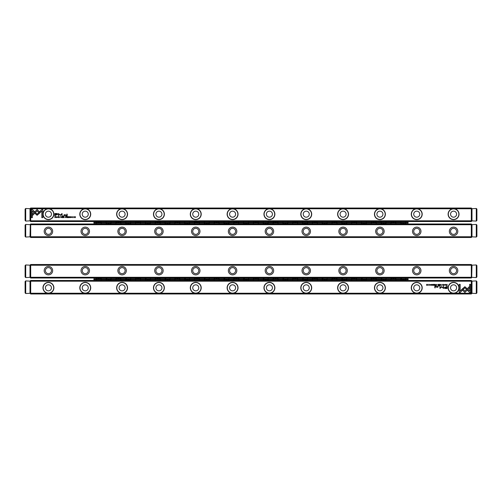 <?xml version="1.0" encoding="UTF-8"?>
<svg xmlns="http://www.w3.org/2000/svg" width="502" height="502" viewBox="0 0 502 502"><rect width="100%" height="100%" fill="white"/><g stroke="black" fill="none" stroke-linecap="round" stroke-linejoin="round"><path stroke-width="0.75" d="M440.624 284.358L440.216 285.349L440.7 284.515L441.17 285.349L440.624 284.358M461.84 289.441L464.877 292.484L469.401 287.953L469.401 286.598L464.877 291.129L462.524 288.769L461.84 289.441M470.575 292.497L470.575 284.364L469.621 284.364L469.621 291.147L468.071 289.598L467.393 290.275L469.608 292.497L470.575 292.497M464.89 286.711L462.7 288.637L463.377 289.315L464.89 287.797L466.402 289.296L467.08 288.619L464.89 286.711M442.977 284.628L443.68 284.854L442.984 285.092L443.366 285.368L443.837 284.847L443.379 284.345L442.977 284.628M436.213 285.349L436.596 285.349L436.596 284.358L435.855 285.08L436.213 285.349M445.619 284.358L445.77 285.349L445.619 284.358M434.117 284.358L433.421 284.358L433.973 284.477L433.458 284.816L433.973 285.236L433.433 285.349L434.117 285.349L434.117 284.358M442.036 285.368L442.036 284.345M435.002 285.349L435.391 285.349L435.391 284.358L435.247 284.81L434.613 284.358L435.002 285.349M430.816 284.653L430.139 284.647L430.804 285.092L430.176 285.123L430.961 285.086L430.296 284.634L430.816 284.653M460.171 292.497L462.392 290.275L461.714 289.598L460.171 291.141L460.171 284.364L459.211 284.364L459.211 292.497L460.171 292.497M233.399 293.231L268.601 293.231A5.466 5.466 0 0 1 264.824 284.866A5.466 5.466 0 0 1 274.004 284.866A5.466 5.466 0 0 1 270.233 293.231L305.429 293.231A5.466 5.466 0 0 1 301.658 284.866A5.466 5.466 0 0 1 310.838 284.866A5.466 5.466 0 0 1 307.061 293.231L342.264 293.231A5.466 5.466 0 0 1 338.492 284.866A5.466 5.466 0 0 1 347.666 284.866A5.466 5.466 0 0 1 343.895 293.231L379.092 293.231A5.466 5.466 0 0 1 375.32 284.866A5.466 5.466 0 0 1 384.501 284.866A5.466 5.466 0 0 1 380.729 293.231L415.926 293.231A5.466 5.466 0 0 1 412.155 284.866A5.466 5.466 0 0 1 421.329 284.866A5.466 5.466 0 0 1 417.557 293.231L452.754 293.231A5.466 5.466 0 0 1 448.983 284.866A5.466 5.466 0 0 1 458.163 284.866A5.466 5.466 0 0 1 454.392 293.231L471.315 293.231L471.315 281.202L30.685 281.202L30.685 293.231L47.608 293.231A5.466 5.466 0 0 1 43.837 284.866A5.466 5.466 0 0 1 53.017 284.866A5.466 5.466 0 0 1 49.246 293.231L84.443 293.231A5.466 5.466 0 0 1 80.671 284.866A5.466 5.466 0 0 1 89.845 284.866A5.466 5.466 0 0 1 86.074 293.231L121.271 293.231A5.466 5.466 0 0 1 117.499 284.866A5.466 5.466 0 0 1 126.68 284.866A5.466 5.466 0 0 1 122.908 293.231L158.105 293.231A5.466 5.466 0 0 1 154.334 284.866A5.466 5.466 0 0 1 163.508 284.866A5.466 5.466 0 0 1 159.736 293.231L194.939 293.231A5.466 5.466 0 0 1 191.162 284.866A5.466 5.466 0 0 1 200.342 284.866A5.466 5.466 0 0 1 196.571 293.231L231.767 293.231A5.466 5.466 0 0 1 227.996 284.866A5.466 5.466 0 0 1 237.176 284.866A5.466 5.466 0 0 1 233.399 293.231L231.767 293.231M445.613 288.474L447.15 288.474L447.15 285.814L446.774 285.814L446.774 286.981L445.594 286.981L444.251 287.753L444.64 288.349L445.613 288.474M431.469 284.358L431.62 285.349L431.469 284.358M446.836 285.349L447.15 284.358L446.259 284.841L446.836 285.349M441.597 286.567L440.248 287.903L439.94 285.833L439.94 288.449L441.735 286.931L443.536 288.449L443.536 285.833L443.235 287.91L441.597 286.567M432.09 284.628L432.793 284.854L432.096 285.092L432.479 285.368L432.95 284.847L432.492 284.345L432.09 284.628M438.19 285.349L438.579 285.349L438.579 284.358L438.428 284.81L437.8 284.358L438.19 285.349M428.495 285.368L428.495 284.345M429.499 284.358L429.643 285.349L429.499 284.358M439.783 284.358L439.087 284.358L439.633 284.477L439.124 284.816L439.633 285.236L439.099 285.349L439.783 285.349L439.783 284.358M427.497 284.358L427.359 285.199L426.637 284.358L426.637 285.349L426.769 284.54L427.497 285.349L427.497 284.358M435.184 285.814L434.826 285.814L434.826 287.866L435.184 287.866L435.184 285.814M444.967 284.653L444.295 284.647L444.954 285.092L444.326 285.123L445.111 285.086L444.446 284.634L444.967 284.653M439.131 285.814L438.717 286.121L439.131 285.814M437.888 286.78L437.888 285.814L436.822 287.088L435.905 285.814L435.905 286.661L436.734 287.276L437.92 287.244L437.888 286.78M30.685 293.231L30.321 293.601L30.013 293.293L30.013 281.139L30.685 280.467L471.315 280.467L471.987 281.139L471.987 293.293L471.679 293.601L471.315 293.231M471.679 293.601L471.315 293.971L30.685 293.971L30.321 293.601M471.315 281.202L471.679 280.831M30.321 280.831L30.685 281.202M270.233 293.231L268.601 293.231M196.571 293.231L194.939 293.231M159.736 293.231L158.105 293.231M122.908 293.231L121.271 293.231M86.074 293.231L84.443 293.231M49.246 293.231L47.608 293.231M454.392 293.231L452.754 293.231M417.557 293.231L415.926 293.231M380.729 293.231L379.092 293.231M343.895 293.231L342.264 293.231M307.061 293.231L305.429 293.231M45.406 287.834A3.018 3.018 0 0 1 49.936 285.218A3.018 3.018 0 0 1 49.936 290.445A3.018 3.018 0 0 1 45.406 287.834M53.708 287.834A5.277 5.277 0 0 0 48.688 282.557A5.277 5.277 0 0 0 43.172 287.307A5.277 5.277 0 0 0 47.64 293.049A5.277 5.277 0 0 0 53.708 287.834M82.24 287.834A3.018 3.018 0 0 1 86.771 285.218A3.018 3.018 0 0 1 86.771 290.445A3.018 3.018 0 0 1 82.24 287.834M90.536 287.834A5.277 5.277 0 0 0 85.522 282.557A5.277 5.277 0 0 0 80.006 287.307A5.277 5.277 0 0 0 84.468 293.049A5.277 5.277 0 0 0 90.536 287.834M119.068 287.834A3.018 3.018 0 0 1 123.599 285.218A3.018 3.018 0 0 1 123.599 290.445A3.018 3.018 0 0 1 119.068 287.834M127.37 287.834A5.277 5.277 0 0 0 122.356 282.557A5.277 5.277 0 0 0 116.834 287.307A5.277 5.277 0 0 0 121.302 293.049A5.277 5.277 0 0 0 127.37 287.834M155.902 287.834A3.018 3.018 0 0 1 160.433 285.218A3.018 3.018 0 0 1 160.433 290.445A3.018 3.018 0 0 1 155.902 287.834M164.198 287.834A5.277 5.277 0 0 0 159.184 282.557A5.277 5.277 0 0 0 153.668 287.307A5.277 5.277 0 0 0 158.13 293.049A5.277 5.277 0 0 0 164.198 287.834M192.737 287.834A3.018 3.018 0 0 1 197.261 285.218A3.018 3.018 0 0 1 197.261 290.445A3.018 3.018 0 0 1 192.737 287.834M201.032 287.834A5.277 5.277 0 0 0 196.018 282.557A5.277 5.277 0 0 0 190.503 287.307A5.277 5.277 0 0 0 194.964 293.049A5.277 5.277 0 0 0 201.032 287.834M229.565 287.834A3.018 3.018 0 0 1 234.095 285.218A3.018 3.018 0 0 1 234.095 290.445A3.018 3.018 0 0 1 229.565 287.834M237.866 287.834A5.277 5.277 0 0 0 232.846 282.557A5.277 5.277 0 0 0 227.331 287.307A5.277 5.277 0 0 0 231.792 293.049A5.277 5.277 0 0 0 237.866 287.834M266.399 287.834A3.018 3.018 0 0 1 270.923 285.218A3.018 3.018 0 0 1 270.923 290.445A3.018 3.018 0 0 1 266.399 287.834M274.694 287.834A5.277 5.277 0 0 0 269.681 282.557A5.277 5.277 0 0 0 264.165 287.307A5.277 5.277 0 0 0 268.626 293.049A5.277 5.277 0 0 0 274.694 287.834M303.227 287.834A3.018 3.018 0 0 1 307.757 285.218A3.018 3.018 0 0 1 307.757 290.445A3.018 3.018 0 0 1 303.227 287.834M311.529 287.834A5.277 5.277 0 0 0 306.509 282.557A5.277 5.277 0 0 0 300.993 287.307A5.277 5.277 0 0 0 305.461 293.049A5.277 5.277 0 0 0 311.529 287.834M340.061 287.834A3.018 3.018 0 0 1 344.585 285.218A3.018 3.018 0 0 1 344.585 290.445A3.018 3.018 0 0 1 340.061 287.834M348.357 287.834A5.277 5.277 0 0 0 343.343 282.557A5.277 5.277 0 0 0 337.827 287.307A5.277 5.277 0 0 0 342.289 293.049A5.277 5.277 0 0 0 348.357 287.834M376.889 287.834A3.018 3.018 0 0 1 381.42 285.218A3.018 3.018 0 0 1 381.42 290.445A3.018 3.018 0 0 1 376.889 287.834M385.191 287.834A5.277 5.277 0 0 0 380.177 282.557A5.277 5.277 0 0 0 374.655 287.307A5.277 5.277 0 0 0 379.123 293.049A5.277 5.277 0 0 0 385.191 287.834M413.723 287.834A3.018 3.018 0 0 1 418.254 285.218A3.018 3.018 0 0 1 418.254 290.445A3.018 3.018 0 0 1 413.723 287.834M422.019 287.834A5.277 5.277 0 0 0 417.005 282.557A5.277 5.277 0 0 0 411.489 287.307A5.277 5.277 0 0 0 415.951 293.049A5.277 5.277 0 0 0 422.019 287.834M450.551 287.834A3.018 3.018 0 0 1 455.082 285.218A3.018 3.018 0 0 1 455.082 290.445A3.018 3.018 0 0 1 450.551 287.834M458.853 287.834A5.277 5.277 0 0 0 453.839 282.557A5.277 5.277 0 0 0 448.324 287.307A5.277 5.277 0 0 0 452.785 293.049A5.277 5.277 0 0 0 458.853 287.834M445.644 287.288L444.741 287.728L446.774 288.161L446.774 287.288L445.644 287.288M446.767 284.477L446.416 284.841L447 285.243L446.767 284.477M442.042 285.255L442.042 284.458M436.238 284.916L436.451 285.236L436.238 284.916M428.501 285.255L428.501 284.458M30.685 277.273L30.321 277.644L30.013 277.336L30.013 265.181L30.685 264.504L471.315 264.504L471.987 265.181L471.679 277.644L471.315 277.273L471.315 265.244L30.685 265.244L30.685 277.273L471.315 277.273M471.679 277.644L471.315 278.008L30.685 278.008L30.321 277.644M457.811 270.641A4.236 4.236 0 0 1 451.455 274.312A4.236 4.236 0 0 1 451.455 266.976A4.236 4.236 0 0 1 457.811 270.641M420.977 270.641A4.236 4.236 0 0 1 414.627 274.312A4.236 4.236 0 0 1 414.627 266.976A4.236 4.236 0 0 1 420.977 270.641M384.143 270.641A4.236 4.236 0 0 1 377.793 274.312A4.236 4.236 0 0 1 377.793 266.976A4.236 4.236 0 0 1 384.143 270.641M347.315 270.641A4.236 4.236 0 0 1 340.958 274.312A4.236 4.236 0 0 1 340.958 266.976A4.236 4.236 0 0 1 347.315 270.641M310.481 270.641A4.236 4.236 0 0 1 304.13 274.312A4.236 4.236 0 0 1 304.13 266.976A4.236 4.236 0 0 1 310.481 270.641M273.653 270.641A4.236 4.236 0 0 1 267.296 274.312A4.236 4.236 0 0 1 267.296 266.976A4.236 4.236 0 0 1 273.653 270.641M236.818 270.641A4.236 4.236 0 0 1 230.468 274.312A4.236 4.236 0 0 1 230.468 266.976A4.236 4.236 0 0 1 236.818 270.641M199.991 270.641A4.236 4.236 0 0 1 193.634 274.312A4.236 4.236 0 0 1 193.634 266.976A4.236 4.236 0 0 1 199.991 270.641M163.156 270.641A4.236 4.236 0 0 1 156.806 274.312A4.236 4.236 0 0 1 156.806 266.976A4.236 4.236 0 0 1 163.156 270.641M126.328 270.641A4.236 4.236 0 0 1 119.972 274.312A4.236 4.236 0 0 1 119.972 266.976A4.236 4.236 0 0 1 126.328 270.641M89.494 270.641A4.236 4.236 0 0 1 83.137 274.312A4.236 4.236 0 0 1 83.137 266.976A4.236 4.236 0 0 1 89.494 270.641M52.66 270.641A4.236 4.236 0 0 1 46.309 274.312A4.236 4.236 0 0 1 46.309 266.976A4.236 4.236 0 0 1 52.66 270.641M471.315 265.244L471.679 264.874M30.321 264.874L30.685 265.244M51.449 270.641A3.018 3.018 0 0 1 48.424 273.665A3.018 3.018 0 0 1 45.406 270.641A3.018 3.018 0 0 1 48.424 267.622A3.018 3.018 0 0 1 51.449 270.641M88.277 270.641A3.018 3.018 0 0 1 85.258 273.665A3.018 3.018 0 0 1 82.24 270.641A3.018 3.018 0 0 1 85.258 267.622A3.018 3.018 0 0 1 88.277 270.641M125.111 270.641A3.018 3.018 0 0 1 122.093 273.665A3.018 3.018 0 0 1 119.068 270.641A3.018 3.018 0 0 1 122.093 267.622A3.018 3.018 0 0 1 125.111 270.641M161.939 270.641A3.018 3.018 0 0 1 158.921 273.665A3.018 3.018 0 0 1 155.902 270.641A3.018 3.018 0 0 1 158.921 267.622A3.018 3.018 0 0 1 161.939 270.641M198.773 270.641A3.018 3.018 0 0 1 195.755 273.665A3.018 3.018 0 0 1 192.737 270.641A3.018 3.018 0 0 1 195.755 267.622A3.018 3.018 0 0 1 198.773 270.641M235.601 270.641A3.018 3.018 0 0 1 232.583 273.665A3.018 3.018 0 0 1 229.565 270.641A3.018 3.018 0 0 1 232.583 267.622A3.018 3.018 0 0 1 235.601 270.641M272.435 270.641A3.018 3.018 0 0 1 269.417 273.665A3.018 3.018 0 0 1 266.399 270.641A3.018 3.018 0 0 1 269.417 267.622A3.018 3.018 0 0 1 272.435 270.641M309.263 270.641A3.018 3.018 0 0 1 306.245 273.665A3.018 3.018 0 0 1 303.227 270.641A3.018 3.018 0 0 1 306.245 267.622A3.018 3.018 0 0 1 309.263 270.641M346.098 270.641A3.018 3.018 0 0 1 343.079 273.665A3.018 3.018 0 0 1 340.061 270.641A3.018 3.018 0 0 1 343.079 267.622A3.018 3.018 0 0 1 346.098 270.641M382.932 270.641A3.018 3.018 0 0 1 379.907 273.665A3.018 3.018 0 0 1 376.889 270.641A3.018 3.018 0 0 1 379.907 267.622A3.018 3.018 0 0 1 382.932 270.641M419.76 270.641A3.018 3.018 0 0 1 416.742 273.665A3.018 3.018 0 0 1 413.723 270.641A3.018 3.018 0 0 1 416.742 267.622A3.018 3.018 0 0 1 419.76 270.641M456.594 270.641A3.018 3.018 0 0 1 453.576 273.665A3.018 3.018 0 0 1 450.551 270.641A3.018 3.018 0 0 1 453.576 267.622A3.018 3.018 0 0 1 456.594 270.641M471.315 224.727L471.679 224.356L471.987 224.664L471.987 236.818L471.315 237.496L30.685 237.496L30.013 236.818L30.321 224.356L30.685 224.727L30.685 236.756L471.315 236.756L471.315 224.727L30.685 224.727M30.321 224.356L30.685 223.992L471.315 223.992L471.679 224.356M44.189 231.359A4.236 4.236 0 0 1 50.545 227.688A4.236 4.236 0 0 1 50.545 235.024A4.236 4.236 0 0 1 44.189 231.359M81.023 231.359A4.236 4.236 0 0 1 87.373 227.688A4.236 4.236 0 0 1 87.373 235.024A4.236 4.236 0 0 1 81.023 231.359M117.857 231.359A4.236 4.236 0 0 1 124.207 227.688A4.236 4.236 0 0 1 124.207 235.024A4.236 4.236 0 0 1 117.857 231.359M154.685 231.359A4.236 4.236 0 0 1 161.042 227.688A4.236 4.236 0 0 1 161.042 235.024A4.236 4.236 0 0 1 154.685 231.359M191.519 231.359A4.236 4.236 0 0 1 197.87 227.688A4.236 4.236 0 0 1 197.87 235.024A4.236 4.236 0 0 1 191.519 231.359M228.347 231.359A4.236 4.236 0 0 1 234.704 227.688A4.236 4.236 0 0 1 234.704 235.024A4.236 4.236 0 0 1 228.347 231.359M265.181 231.359A4.236 4.236 0 0 1 271.532 227.688A4.236 4.236 0 0 1 271.532 235.024A4.236 4.236 0 0 1 265.181 231.359M302.009 231.359A4.236 4.236 0 0 1 308.366 227.688A4.236 4.236 0 0 1 308.366 235.024A4.236 4.236 0 0 1 302.009 231.359M338.844 231.359A4.236 4.236 0 0 1 345.194 227.688A4.236 4.236 0 0 1 345.194 235.024A4.236 4.236 0 0 1 338.844 231.359M375.672 231.359A4.236 4.236 0 0 1 382.028 227.688A4.236 4.236 0 0 1 382.028 235.024A4.236 4.236 0 0 1 375.672 231.359M412.506 231.359A4.236 4.236 0 0 1 418.863 227.688A4.236 4.236 0 0 1 418.863 235.024A4.236 4.236 0 0 1 412.506 231.359M449.34 231.359A4.236 4.236 0 0 1 455.69 227.688A4.236 4.236 0 0 1 455.69 235.024A4.236 4.236 0 0 1 449.34 231.359M30.685 236.756L30.321 237.126M471.679 237.126L471.315 236.756M450.551 231.359A3.018 3.018 0 0 1 453.576 228.335A3.018 3.018 0 0 1 456.594 231.359A3.018 3.018 0 0 1 453.576 234.378A3.018 3.018 0 0 1 450.551 231.359M413.723 231.359A3.018 3.018 0 0 1 416.742 228.335A3.018 3.018 0 0 1 419.76 231.359A3.018 3.018 0 0 1 416.742 234.378A3.018 3.018 0 0 1 413.723 231.359M376.889 231.359A3.018 3.018 0 0 1 379.907 228.335A3.018 3.018 0 0 1 382.932 231.359A3.018 3.018 0 0 1 379.907 234.378A3.018 3.018 0 0 1 376.889 231.359M340.061 231.359A3.018 3.018 0 0 1 343.079 228.335A3.018 3.018 0 0 1 346.098 231.359A3.018 3.018 0 0 1 343.079 234.378A3.018 3.018 0 0 1 340.061 231.359M303.227 231.359A3.018 3.018 0 0 1 306.245 228.335A3.018 3.018 0 0 1 309.263 231.359A3.018 3.018 0 0 1 306.245 234.378A3.018 3.018 0 0 1 303.227 231.359M266.399 231.359A3.018 3.018 0 0 1 269.417 228.335A3.018 3.018 0 0 1 272.435 231.359A3.018 3.018 0 0 1 269.417 234.378A3.018 3.018 0 0 1 266.399 231.359M229.565 231.359A3.018 3.018 0 0 1 232.583 228.335A3.018 3.018 0 0 1 235.601 231.359A3.018 3.018 0 0 1 232.583 234.378A3.018 3.018 0 0 1 229.565 231.359M192.737 231.359A3.018 3.018 0 0 1 195.755 228.335A3.018 3.018 0 0 1 198.773 231.359A3.018 3.018 0 0 1 195.755 234.378A3.018 3.018 0 0 1 192.737 231.359M155.902 231.359A3.018 3.018 0 0 1 158.921 228.335A3.018 3.018 0 0 1 161.939 231.359A3.018 3.018 0 0 1 158.921 234.378A3.018 3.018 0 0 1 155.902 231.359M119.068 231.359A3.018 3.018 0 0 1 122.093 228.335A3.018 3.018 0 0 1 125.111 231.359A3.018 3.018 0 0 1 122.093 234.378A3.018 3.018 0 0 1 119.068 231.359M82.24 231.359A3.018 3.018 0 0 1 85.258 228.335A3.018 3.018 0 0 1 88.277 231.359A3.018 3.018 0 0 1 85.258 234.378A3.018 3.018 0 0 1 82.24 231.359M45.406 231.359A3.018 3.018 0 0 1 48.424 228.335A3.018 3.018 0 0 1 51.449 231.359A3.018 3.018 0 0 1 48.424 234.378A3.018 3.018 0 0 1 45.406 231.359M61.376 217.642L61.784 216.651L61.3 217.485L60.83 216.651L61.376 217.642M40.16 212.559L37.123 209.516L32.599 214.047L32.599 215.402L37.123 210.871L39.476 213.231L40.16 212.559M31.425 209.503L31.425 217.636L32.379 217.636L32.379 210.853L33.929 212.402L34.607 211.725L32.392 209.503L31.425 209.503M37.11 215.289L39.3 213.363L38.623 212.685L37.11 214.203L35.598 212.704L34.92 213.381L37.11 215.289M59.023 217.372L58.32 217.146L59.016 216.908L58.634 216.632L58.163 217.153L58.621 217.655L59.023 217.372M65.787 216.651L65.404 216.651L65.404 217.642L66.145 216.92L65.787 216.651M56.381 217.642L56.23 216.651L56.381 217.642M67.883 217.642L68.579 217.642L68.027 217.523L68.542 217.184L68.027 216.764L68.567 216.651L67.883 216.651L67.883 217.642M59.964 216.632L59.964 217.655M66.998 216.651L66.609 216.651L66.609 217.642L66.753 217.19L67.387 217.642L66.998 216.651M71.184 217.347L71.861 217.353L71.196 216.908L71.824 216.877L71.039 216.914L71.704 217.366L71.184 217.347M41.829 209.503L39.608 211.725L40.285 212.402L41.829 210.859L41.829 217.636L42.789 217.636L42.789 209.503L41.829 209.503M268.601 208.769L233.399 208.769A5.466 5.466 0 0 1 237.176 217.134A5.466 5.466 0 0 1 227.996 217.134A5.466 5.466 0 0 1 231.767 208.769L196.571 208.769A5.466 5.466 0 0 1 200.342 217.134A5.466 5.466 0 0 1 191.162 217.134A5.466 5.466 0 0 1 194.939 208.769L159.736 208.769A5.466 5.466 0 0 1 163.508 217.134A5.466 5.466 0 0 1 154.334 217.134A5.466 5.466 0 0 1 158.105 208.769L122.908 208.769A5.466 5.466 0 0 1 126.68 217.134A5.466 5.466 0 0 1 117.499 217.134A5.466 5.466 0 0 1 121.271 208.769L86.074 208.769A5.466 5.466 0 0 1 89.845 217.134A5.466 5.466 0 0 1 80.671 217.134A5.466 5.466 0 0 1 84.443 208.769L49.246 208.769A5.466 5.466 0 0 1 53.017 217.134A5.466 5.466 0 0 1 43.837 217.134A5.466 5.466 0 0 1 47.608 208.769L30.685 208.769L30.685 220.798L471.315 220.798L471.315 208.769L454.392 208.769A5.466 5.466 0 0 1 458.163 217.134A5.466 5.466 0 0 1 448.983 217.134A5.466 5.466 0 0 1 452.754 208.769L417.557 208.769A5.466 5.466 0 0 1 421.329 217.134A5.466 5.466 0 0 1 412.155 217.134A5.466 5.466 0 0 1 415.926 208.769L380.729 208.769A5.466 5.466 0 0 1 384.501 217.134A5.466 5.466 0 0 1 375.32 217.134A5.466 5.466 0 0 1 379.092 208.769L343.895 208.769A5.466 5.466 0 0 1 347.666 217.134A5.466 5.466 0 0 1 338.492 217.134A5.466 5.466 0 0 1 342.264 208.769L307.061 208.769A5.466 5.466 0 0 1 310.838 217.134A5.466 5.466 0 0 1 301.658 217.134A5.466 5.466 0 0 1 305.429 208.769L270.233 208.769A5.466 5.466 0 0 1 274.004 217.134A5.466 5.466 0 0 1 264.824 217.134A5.466 5.466 0 0 1 268.601 208.769L270.233 208.769M56.387 213.526L54.85 213.526L54.85 216.186L55.226 216.186L55.226 215.019L56.406 215.019L57.749 214.247L57.36 213.651L56.387 213.526M70.531 217.642L70.38 216.651L70.531 217.642M55.164 216.651L54.85 217.642L55.741 217.159L55.164 216.651M60.403 215.433L61.752 214.097L62.06 216.167L62.06 213.551L60.265 215.069L58.464 213.551L58.464 216.167L58.765 214.09L60.403 215.433M69.91 217.372L69.207 217.146L69.903 216.908L69.521 216.632L69.05 217.153L69.508 217.655L69.91 217.372M63.81 216.651L63.421 216.651L63.421 217.642L63.572 217.19L64.2 217.642L63.81 216.651M73.505 216.632L73.505 217.655M72.501 217.642L72.357 216.651L72.501 217.642M62.217 217.642L62.913 217.642L62.367 217.523L62.875 217.184L62.367 216.764L62.901 216.651L62.217 216.651L62.217 217.642M74.503 217.642L74.641 216.801L75.363 217.642L75.363 216.651L75.231 217.46L74.503 216.651L74.503 217.642M66.816 216.186L67.174 216.186L67.174 214.134L66.816 214.134L66.816 216.186M57.033 217.347L57.705 217.353L57.046 216.908L57.674 216.877L56.889 216.914L57.554 217.366L57.033 217.347M62.869 216.186L63.283 215.879L62.869 216.186M64.112 215.22L64.112 216.186L65.178 214.912L66.095 216.186L66.095 215.339L65.266 214.724L64.08 214.756L64.112 215.22M471.315 208.769L471.679 208.399L471.987 208.707L471.987 220.861L471.315 221.533L30.685 221.533L30.013 220.861L30.013 208.707L30.321 208.399L30.685 208.769M30.321 208.399L30.685 208.029L471.315 208.029L471.679 208.399M30.685 220.798L30.321 221.169M471.679 221.169L471.315 220.798M231.767 208.769L233.399 208.769M305.429 208.769L307.061 208.769M342.264 208.769L343.895 208.769M379.092 208.769L380.729 208.769M415.926 208.769L417.557 208.769M452.754 208.769L454.392 208.769M47.608 208.769L49.246 208.769M84.443 208.769L86.074 208.769M121.271 208.769L122.908 208.769M158.105 208.769L159.736 208.769M194.939 208.769L196.571 208.769M456.594 214.166A3.018 3.018 0 0 1 452.064 216.782A3.018 3.018 0 0 1 452.064 211.555A3.018 3.018 0 0 1 456.594 214.166M448.292 214.166A5.277 5.277 0 0 0 453.312 219.443A5.277 5.277 0 0 0 458.828 214.693A5.277 5.277 0 0 0 454.36 208.951A5.277 5.277 0 0 0 448.292 214.166M419.76 214.166A3.018 3.018 0 0 1 415.229 216.782A3.018 3.018 0 0 1 415.229 211.555A3.018 3.018 0 0 1 419.76 214.166M411.464 214.166A5.277 5.277 0 0 0 416.478 219.443A5.277 5.277 0 0 0 421.994 214.693A5.277 5.277 0 0 0 417.532 208.951A5.277 5.277 0 0 0 411.464 214.166M382.932 214.166A3.018 3.018 0 0 1 378.401 216.782A3.018 3.018 0 0 1 378.401 211.555A3.018 3.018 0 0 1 382.932 214.166M374.63 214.166A5.277 5.277 0 0 0 379.644 219.443A5.277 5.277 0 0 0 385.166 214.693A5.277 5.277 0 0 0 380.698 208.951A5.277 5.277 0 0 0 374.63 214.166M346.098 214.166A3.018 3.018 0 0 1 341.567 216.782A3.018 3.018 0 0 1 341.567 211.555A3.018 3.018 0 0 1 346.098 214.166M337.802 214.166A5.277 5.277 0 0 0 342.816 219.443A5.277 5.277 0 0 0 348.332 214.693A5.277 5.277 0 0 0 343.87 208.951A5.277 5.277 0 0 0 337.802 214.166M309.263 214.166A3.018 3.018 0 0 1 304.739 216.782A3.018 3.018 0 0 1 304.739 211.555A3.018 3.018 0 0 1 309.263 214.166M300.968 214.166A5.277 5.277 0 0 0 305.982 219.443A5.277 5.277 0 0 0 311.497 214.693A5.277 5.277 0 0 0 307.036 208.951A5.277 5.277 0 0 0 300.968 214.166M272.435 214.166A3.018 3.018 0 0 1 267.905 216.782A3.018 3.018 0 0 1 267.905 211.555A3.018 3.018 0 0 1 272.435 214.166M264.134 214.166A5.277 5.277 0 0 0 269.154 219.443A5.277 5.277 0 0 0 274.669 214.693A5.277 5.277 0 0 0 270.208 208.951A5.277 5.277 0 0 0 264.134 214.166M235.601 214.166A3.018 3.018 0 0 1 231.077 216.782A3.018 3.018 0 0 1 231.077 211.555A3.018 3.018 0 0 1 235.601 214.166M227.306 214.166A5.277 5.277 0 0 0 232.319 219.443A5.277 5.277 0 0 0 237.835 214.693A5.277 5.277 0 0 0 233.374 208.951A5.277 5.277 0 0 0 227.306 214.166M198.773 214.166A3.018 3.018 0 0 1 194.243 216.782A3.018 3.018 0 0 1 194.243 211.555A3.018 3.018 0 0 1 198.773 214.166M190.471 214.166A5.277 5.277 0 0 0 195.491 219.443A5.277 5.277 0 0 0 201.007 214.693A5.277 5.277 0 0 0 196.539 208.951A5.277 5.277 0 0 0 190.471 214.166M161.939 214.166A3.018 3.018 0 0 1 157.415 216.782A3.018 3.018 0 0 1 157.415 211.555A3.018 3.018 0 0 1 161.939 214.166M153.643 214.166A5.277 5.277 0 0 0 158.657 219.443A5.277 5.277 0 0 0 164.173 214.693A5.277 5.277 0 0 0 159.711 208.951A5.277 5.277 0 0 0 153.643 214.166M125.111 214.166A3.018 3.018 0 0 1 120.58 216.782A3.018 3.018 0 0 1 120.58 211.555A3.018 3.018 0 0 1 125.111 214.166M116.809 214.166A5.277 5.277 0 0 0 121.823 219.443A5.277 5.277 0 0 0 127.345 214.693A5.277 5.277 0 0 0 122.877 208.951A5.277 5.277 0 0 0 116.809 214.166M88.277 214.166A3.018 3.018 0 0 1 83.746 216.782A3.018 3.018 0 0 1 83.746 211.555A3.018 3.018 0 0 1 88.277 214.166M79.981 214.166A5.277 5.277 0 0 0 84.995 219.443A5.277 5.277 0 0 0 90.511 214.693A5.277 5.277 0 0 0 86.049 208.951A5.277 5.277 0 0 0 79.981 214.166M51.449 214.166A3.018 3.018 0 0 1 46.918 216.782A3.018 3.018 0 0 1 46.918 211.555A3.018 3.018 0 0 1 51.449 214.166M43.147 214.166A5.277 5.277 0 0 0 48.161 219.443A5.277 5.277 0 0 0 53.676 214.693A5.277 5.277 0 0 0 49.215 208.951A5.277 5.277 0 0 0 43.147 214.166M56.356 214.712L57.259 214.272L55.226 213.839L55.226 214.712L56.356 214.712M55.233 217.523L55.584 217.159L55 216.757L55.233 217.523M59.958 216.745L59.958 217.542M65.762 217.084L65.549 216.764L65.762 217.084M73.499 216.745L73.499 217.542M93.855 279.608L408.145 279.608L408.145 278.867L93.855 278.867L93.855 279.608M99.327 278.867L99.327 278.597A0.565 0.402 0 0 0 98.197 278.597L98.197 278.867M118.974 278.867L118.974 278.597A0.565 0.402 0 0 0 117.844 278.597L117.844 278.867M138.615 278.867L138.615 278.597A0.565 0.402 0 0 0 137.485 278.597L137.485 278.867M158.255 278.867L158.255 278.597A0.565 0.402 0 0 0 157.126 278.597L157.126 278.867M177.903 278.867L177.903 278.597A0.565 0.402 0 0 0 176.773 278.597L176.773 278.867M197.543 278.867L197.543 278.597A0.565 0.402 0 0 0 196.414 278.597L196.414 278.867M217.19 278.867L217.19 278.597A0.565 0.402 0 0 0 216.061 278.597L216.061 278.867M236.831 278.867L236.831 278.597A0.565 0.402 0 0 0 235.702 278.597L235.702 278.867M256.478 278.867L256.478 278.597A0.565 0.402 0 0 0 255.349 278.597L255.349 278.867M276.119 278.867L276.119 278.597A0.565 0.402 0 0 0 274.989 278.597L274.989 278.867M295.76 278.867L295.76 278.597A0.565 0.402 0 0 0 294.63 278.597L294.63 278.867M315.407 278.867L315.407 278.597A0.565 0.402 0 0 0 314.277 278.597L314.277 278.867M335.047 278.867L335.047 278.597A0.565 0.402 0 0 0 333.918 278.597L333.918 278.867M354.694 278.867L354.694 278.597A0.565 0.402 0 0 0 353.565 278.597L353.565 278.867M374.335 278.867L374.335 278.597A0.565 0.402 0 0 0 373.206 278.597L373.206 278.867M393.982 278.867L393.982 278.597A0.565 0.402 0 0 0 392.853 278.597L392.853 278.867M108.018 279.608L108.018 279.878A0.565 0.402 180 0 0 109.147 279.878L109.147 279.608M127.665 279.608L127.665 279.878A0.565 0.402 180 0 0 128.794 279.878L128.794 279.608M147.306 279.608L147.306 279.878A0.565 0.402 180 0 0 148.435 279.878L148.435 279.608M166.953 279.608L166.953 279.878A0.565 0.402 180 0 0 168.082 279.878L168.082 279.608M186.593 279.608L186.593 279.878A0.565 0.402 180 0 0 187.723 279.878L187.723 279.608M206.24 279.608L206.24 279.878A0.565 0.402 180 0 0 207.37 279.878L207.37 279.608M225.881 279.608L225.881 279.878A0.565 0.402 180 0 0 227.011 279.878L227.011 279.608M245.522 279.608L245.522 279.878A0.565 0.402 180 0 0 246.651 279.878L246.651 279.608M265.169 279.608L265.169 279.878A0.565 0.402 180 0 0 266.298 279.878L266.298 279.608M284.81 279.608L284.81 279.878A0.565 0.402 180 0 0 285.939 279.878L285.939 279.608M304.457 279.608L304.457 279.878A0.565 0.402 180 0 0 305.586 279.878L305.586 279.608M324.097 279.608L324.097 279.878A0.565 0.402 180 0 0 325.227 279.878L325.227 279.608M343.744 279.608L343.744 279.878A0.565 0.402 180 0 0 344.874 279.878L344.874 279.608M363.385 279.608L363.385 279.878A0.565 0.402 180 0 0 364.515 279.878L364.515 279.608M383.026 279.608L383.026 279.878A0.565 0.402 180 0 0 384.156 279.878L384.156 279.608M402.673 279.608L402.673 279.878A0.565 0.402 180 0 0 403.803 279.878L403.803 279.608M107.158 278.867A2.209 1.562 0 0 1 106.424 278.008M107.158 279.608A2.209 1.562 180 0 0 106.424 280.467M110.741 280.467A2.209 1.562 180 0 0 110.007 279.608M110.572 279.608A2.454 1.738 0 0 1 111.03 280.467L111.042 279.608M106.129 279.608L106.129 280.467A2.454 1.738 0 0 1 106.6 279.608M126.805 278.867A2.209 1.562 0 0 1 126.071 278.008M126.805 279.608A2.209 1.562 180 0 0 126.071 280.467M130.388 280.467A2.209 1.562 180 0 0 129.654 279.608M130.213 279.608A2.454 1.738 0 0 1 130.671 280.467L130.683 279.608M125.77 279.608L125.77 280.467A2.454 1.738 0 0 1 126.24 279.608M119.834 278.867A2.209 1.562 0 0 0 120.568 278.008M116.251 278.008A2.209 1.562 0 0 0 116.979 278.867M120.863 278.867L120.863 278.008A2.454 1.738 180 0 1 120.392 278.867M116.42 278.867A2.454 1.738 180 0 1 115.962 278.008L115.949 278.867M100.187 278.867A2.209 1.562 0 0 0 100.921 278.008M96.604 278.008A2.209 1.562 0 0 0 97.338 278.867M101.216 278.867L101.216 278.008A2.454 1.738 180 0 1 100.751 278.867M96.779 278.867A2.454 1.738 180 0 1 96.321 278.008L96.309 278.867M139.474 278.867A2.209 1.562 0 0 0 140.209 278.008M135.891 278.008A2.209 1.562 0 0 0 136.626 278.867M140.504 278.867L140.504 278.008A2.454 1.738 180 0 1 140.039 278.867M136.061 278.867A2.454 1.738 180 0 1 135.603 278.008L135.596 278.867M159.121 278.867A2.209 1.562 0 0 0 159.849 278.008M155.532 278.008A2.209 1.562 0 0 0 156.266 278.867M160.151 278.867L160.151 278.008A2.454 1.738 180 0 1 159.68 278.867M155.708 278.867A2.454 1.738 180 0 1 155.25 278.008L155.237 278.867M178.762 278.867A2.209 1.562 0 0 0 179.496 278.008M175.179 278.008A2.209 1.562 0 0 0 175.913 278.867M179.791 278.867L179.791 278.008A2.454 1.738 180 0 1 179.321 278.867M175.349 278.867A2.454 1.738 180 0 1 174.891 278.008L174.884 278.867M198.403 278.867A2.209 1.562 0 0 0 199.137 278.008M194.82 278.008A2.209 1.562 0 0 0 195.554 278.867M199.426 278.008A2.454 1.738 180 0 1 198.968 278.867M194.996 278.867A2.454 1.738 180 0 1 194.538 278.008L194.525 278.867M218.05 278.867A2.209 1.562 0 0 0 218.784 278.008M214.467 278.008A2.209 1.562 0 0 0 215.201 278.867M219.067 278.008A2.454 1.738 180 0 1 218.608 278.867M214.636 278.867A2.454 1.738 180 0 1 214.178 278.008L214.166 278.867M237.691 278.867A2.209 1.562 0 0 0 238.425 278.008M234.108 278.008A2.209 1.562 0 0 0 234.842 278.867M238.714 278.008A2.454 1.738 180 0 1 238.255 278.867M234.283 278.867A2.454 1.738 180 0 1 233.825 278.008M257.338 278.867A2.209 1.562 0 0 0 258.072 278.008M253.755 278.008A2.209 1.562 0 0 0 254.489 278.867M258.354 278.008A2.454 1.738 180 0 1 257.896 278.867M253.924 278.867A2.454 1.738 180 0 1 253.466 278.008M276.978 278.867A2.209 1.562 0 0 0 277.713 278.008M273.395 278.008A2.209 1.562 0 0 0 274.13 278.867M278.008 278.867L278.008 278.008A2.454 1.738 180 0 1 277.543 278.867M273.565 278.867A2.454 1.738 180 0 1 273.107 278.008M296.626 278.867A2.209 1.562 0 0 0 297.353 278.008M293.036 278.008A2.209 1.562 0 0 0 293.77 278.867M297.655 278.867L297.655 278.008A2.454 1.738 180 0 1 297.184 278.867M293.212 278.867A2.454 1.738 180 0 1 292.754 278.008M316.266 278.867A2.209 1.562 0 0 0 317 278.008M312.683 278.008A2.209 1.562 0 0 0 313.417 278.867M317.295 278.867L317.295 278.008A2.454 1.738 180 0 1 316.825 278.867M312.853 278.867A2.454 1.738 180 0 1 312.395 278.008L312.388 278.867M335.907 278.867A2.209 1.562 0 0 0 336.641 278.008M332.324 278.008A2.209 1.562 0 0 0 333.058 278.867M336.942 278.867L336.942 278.008A2.454 1.738 180 0 1 336.472 278.867M332.5 278.867A2.454 1.738 180 0 1 332.042 278.008L332.029 278.867M355.554 278.867A2.209 1.562 0 0 0 356.288 278.008M351.971 278.008A2.209 1.562 0 0 0 352.705 278.867M356.583 278.867L356.583 278.008A2.454 1.738 180 0 1 356.113 278.867M352.14 278.867A2.454 1.738 180 0 1 351.682 278.008L351.67 278.867M375.195 278.867A2.209 1.562 0 0 0 375.929 278.008M371.612 278.008A2.209 1.562 0 0 0 372.346 278.867M376.23 278.867L376.23 278.008A2.454 1.738 180 0 1 375.76 278.867M371.787 278.867A2.454 1.738 180 0 1 371.329 278.008L371.317 278.867M394.842 278.867A2.209 1.562 0 0 0 395.576 278.008M391.259 278.008A2.209 1.562 0 0 0 391.993 278.867M395.871 278.867L395.871 278.008A2.454 1.738 180 0 1 395.4 278.867M391.428 278.867A2.454 1.738 180 0 1 390.97 278.008L390.958 278.867M146.446 278.867A2.209 1.562 0 0 1 145.712 278.008M146.446 279.608A2.209 1.562 180 0 0 145.712 280.467M150.029 280.467A2.209 1.562 180 0 0 149.295 279.608M149.86 279.608A2.454 1.738 0 0 1 150.318 280.467L150.33 279.608M145.417 279.608L145.417 280.467A2.454 1.738 0 0 1 145.887 279.608M166.093 278.867A2.209 1.562 0 0 1 165.359 278.008M166.093 279.608A2.209 1.562 180 0 0 165.359 280.467M169.676 280.467A2.209 1.562 180 0 0 168.942 279.608M169.5 279.608A2.454 1.738 0 0 1 169.958 280.467L169.971 279.608M165.058 279.608L165.058 280.467A2.454 1.738 0 0 1 165.528 279.608M185.734 278.867A2.209 1.562 0 0 1 185 278.008M185.734 279.608A2.209 1.562 180 0 0 185 280.467M189.317 280.467A2.209 1.562 180 0 0 188.583 279.608M189.147 279.608A2.454 1.738 0 0 1 189.605 280.467L189.612 279.608M184.705 279.608L184.705 280.467A2.454 1.738 0 0 1 185.175 279.608M205.374 278.867A2.209 1.562 0 0 1 204.647 278.008M205.374 279.608A2.209 1.562 180 0 0 204.647 280.467M208.964 280.467A2.209 1.562 180 0 0 208.23 279.608M208.788 279.608A2.454 1.738 0 0 1 209.246 280.467M204.345 279.608L204.345 280.467A2.454 1.738 0 0 1 204.816 279.608M225.022 278.867A2.209 1.562 0 0 1 224.287 278.008M225.022 279.608A2.209 1.562 180 0 0 224.287 280.467M228.605 280.467A2.209 1.562 180 0 0 227.87 279.608M228.435 279.608A2.454 1.738 0 0 1 228.893 280.467M223.992 279.608L223.992 280.467A2.454 1.738 0 0 1 224.457 279.608M244.662 278.867A2.209 1.562 0 0 1 243.928 278.008M244.662 279.608A2.209 1.562 180 0 0 243.928 280.467M248.245 280.467A2.209 1.562 180 0 0 247.511 279.608M248.076 279.608A2.454 1.738 0 0 1 248.534 280.467M243.646 280.467A2.454 1.738 0 0 1 244.104 279.608M264.309 278.867A2.209 1.562 0 0 1 263.575 278.008M264.309 279.608A2.209 1.562 180 0 0 263.575 280.467M267.892 280.467A2.209 1.562 180 0 0 267.158 279.608M267.717 279.608A2.454 1.738 0 0 1 268.175 280.467M263.286 280.467A2.454 1.738 0 0 1 263.745 279.608M283.95 278.867A2.209 1.562 0 0 1 283.216 278.008M283.95 279.608A2.209 1.562 180 0 0 283.216 280.467M287.533 280.467A2.209 1.562 180 0 0 286.799 279.608M287.364 279.608A2.454 1.738 0 0 1 287.822 280.467L287.834 279.608M282.933 280.467A2.454 1.738 0 0 1 283.392 279.608M303.597 278.867A2.209 1.562 0 0 1 302.863 278.008M303.597 279.608A2.209 1.562 180 0 0 302.863 280.467M307.18 280.467A2.209 1.562 180 0 0 306.446 279.608M307.004 279.608A2.454 1.738 0 0 1 307.462 280.467L307.475 279.608M302.574 280.467A2.454 1.738 0 0 1 303.032 279.608M323.238 278.867A2.209 1.562 0 0 1 322.504 278.008M323.238 279.608A2.209 1.562 180 0 0 322.504 280.467M326.821 280.467A2.209 1.562 180 0 0 326.087 279.608M326.651 279.608A2.454 1.738 0 0 1 327.109 280.467L327.116 279.608M322.209 279.608L322.209 280.467A2.454 1.738 0 0 1 322.679 279.608M342.879 278.867A2.209 1.562 0 0 1 342.151 278.008M342.879 279.608A2.209 1.562 180 0 0 342.151 280.467M346.468 280.467A2.209 1.562 180 0 0 345.734 279.608M346.292 279.608A2.454 1.738 0 0 1 346.75 280.467L346.763 279.608M341.849 279.608L341.849 280.467A2.454 1.738 0 0 1 342.32 279.608M362.526 278.867A2.209 1.562 0 0 1 361.791 278.008M362.526 279.608A2.209 1.562 180 0 0 361.791 280.467M366.109 280.467A2.209 1.562 180 0 0 365.374 279.608M365.939 279.608A2.454 1.738 0 0 1 366.397 280.467L366.404 279.608M361.496 279.608L361.496 280.467A2.454 1.738 0 0 1 361.961 279.608M382.166 278.867A2.209 1.562 0 0 1 381.432 278.008M382.166 279.608A2.209 1.562 180 0 0 381.432 280.467M385.749 280.467A2.209 1.562 180 0 0 385.021 279.608M385.58 279.608A2.454 1.738 0 0 1 386.038 280.467L386.051 279.608M381.137 279.608L381.137 280.467A2.454 1.738 0 0 1 381.608 279.608M401.813 278.867A2.209 1.562 0 0 1 401.079 278.008M401.813 279.608A2.209 1.562 180 0 0 401.079 280.467M405.396 280.467A2.209 1.562 180 0 0 404.662 279.608M405.221 279.608A2.454 1.738 0 0 1 405.679 280.467L405.691 279.608M400.784 279.608L400.784 280.467A2.454 1.738 0 0 1 401.249 279.608M408.145 222.392L93.855 222.392L93.855 223.133L408.145 223.133L408.145 222.392M99.327 222.392L99.327 222.122A0.565 0.402 0 0 0 98.197 222.122L98.197 222.392M118.974 222.392L118.974 222.122A0.565 0.402 0 0 0 117.844 222.122L117.844 222.392M138.615 222.392L138.615 222.122A0.565 0.402 0 0 0 137.485 222.122L137.485 222.392M158.255 222.392L158.255 222.122A0.565 0.402 0 0 0 157.126 222.122L157.126 222.392M177.903 222.392L177.903 222.122A0.565 0.402 0 0 0 176.773 222.122L176.773 222.392M197.543 222.392L197.543 222.122A0.565 0.402 0 0 0 196.414 222.122L196.414 222.392M217.19 222.392L217.19 222.122A0.565 0.402 0 0 0 216.061 222.122L216.061 222.392M236.831 222.392L236.831 222.122A0.565 0.402 0 0 0 235.702 222.122L235.702 222.392M256.478 222.392L256.478 222.122A0.565 0.402 0 0 0 255.349 222.122L255.349 222.392M276.119 222.392L276.119 222.122A0.565 0.402 0 0 0 274.989 222.122L274.989 222.392M295.76 222.392L295.76 222.122A0.565 0.402 0 0 0 294.63 222.122L294.63 222.392M315.407 222.392L315.407 222.122A0.565 0.402 0 0 0 314.277 222.122L314.277 222.392M335.047 222.392L335.047 222.122A0.565 0.402 0 0 0 333.918 222.122L333.918 222.392M354.694 222.392L354.694 222.122A0.565 0.402 0 0 0 353.565 222.122L353.565 222.392M374.335 222.392L374.335 222.122A0.565 0.402 0 0 0 373.206 222.122L373.206 222.392M393.982 222.392L393.982 222.122A0.565 0.402 0 0 0 392.853 222.122L392.853 222.392M108.018 223.133L108.018 223.403A0.565 0.402 180 0 0 109.147 223.403L109.147 223.133M127.665 223.133L127.665 223.403A0.565 0.402 180 0 0 128.794 223.403L128.794 223.133M147.306 223.133L147.306 223.403A0.565 0.402 180 0 0 148.435 223.403L148.435 223.133M166.953 223.133L166.953 223.403A0.565 0.402 180 0 0 168.082 223.403L168.082 223.133M186.593 223.133L186.593 223.403A0.565 0.402 180 0 0 187.723 223.403L187.723 223.133M206.24 223.133L206.24 223.403A0.565 0.402 180 0 0 207.37 223.403L207.37 223.133M225.881 223.133L225.881 223.403A0.565 0.402 180 0 0 227.011 223.403L227.011 223.133M245.522 223.133L245.522 223.403A0.565 0.402 180 0 0 246.651 223.403L246.651 223.133M265.169 223.133L265.169 223.403A0.565 0.402 180 0 0 266.298 223.403L266.298 223.133M284.81 223.133L284.81 223.403A0.565 0.402 180 0 0 285.939 223.403L285.939 223.133M304.457 223.133L304.457 223.403A0.565 0.402 180 0 0 305.586 223.403L305.586 223.133M324.097 223.133L324.097 223.403A0.565 0.402 180 0 0 325.227 223.403L325.227 223.133M343.744 223.133L343.744 223.403A0.565 0.402 180 0 0 344.874 223.403L344.874 223.133M363.385 223.133L363.385 223.403A0.565 0.402 180 0 0 364.515 223.403L364.515 223.133M383.026 223.133L383.026 223.403A0.565 0.402 180 0 0 384.156 223.403L384.156 223.133M402.673 223.133L402.673 223.403A0.565 0.402 180 0 0 403.803 223.403L403.803 223.133M107.158 223.133A2.209 1.562 180 0 0 106.424 223.992M110.741 223.992A2.209 1.562 180 0 0 110.007 223.133M106.129 223.133L106.129 223.992A2.454 1.738 0 0 1 106.6 223.133M110.572 223.133A2.454 1.738 0 0 1 111.03 223.992L111.042 223.133M126.805 223.133A2.209 1.562 180 0 0 126.071 223.992M130.388 223.992A2.209 1.562 180 0 0 129.654 223.133M125.77 223.133L125.77 223.992A2.454 1.738 0 0 1 126.24 223.133M130.213 223.133A2.454 1.738 0 0 1 130.671 223.992L130.683 223.133M119.834 222.392A2.209 1.562 0 0 0 120.568 221.533M116.251 221.533A2.209 1.562 0 0 0 116.979 222.392M116.42 222.392A2.454 1.738 180 0 1 115.962 221.533L115.949 222.392M120.863 222.392L120.863 221.533A2.454 1.738 180 0 1 120.392 222.392M100.187 222.392A2.209 1.562 0 0 0 100.921 221.533M96.604 221.533A2.209 1.562 0 0 0 97.338 222.392M96.779 222.392A2.454 1.738 180 0 1 96.321 221.533L96.309 222.392M101.216 222.392L101.216 221.533A2.454 1.738 180 0 1 100.751 222.392M139.474 222.392A2.209 1.562 0 0 0 140.209 221.533M135.891 221.533A2.209 1.562 0 0 0 136.626 222.392M136.061 222.392A2.454 1.738 180 0 1 135.603 221.533L135.596 222.392M140.504 222.392L140.504 221.533A2.454 1.738 180 0 1 140.039 222.392M159.121 222.392A2.209 1.562 0 0 0 159.849 221.533M155.532 221.533A2.209 1.562 0 0 0 156.266 222.392M155.708 222.392A2.454 1.738 180 0 1 155.25 221.533L155.237 222.392M160.151 222.392L160.151 221.533A2.454 1.738 180 0 1 159.68 222.392M178.762 222.392A2.209 1.562 0 0 0 179.496 221.533M175.179 221.533A2.209 1.562 0 0 0 175.913 222.392M175.349 222.392A2.454 1.738 180 0 1 174.891 221.533L174.884 222.392M179.791 222.392L179.791 221.533A2.454 1.738 180 0 1 179.321 222.392M198.403 222.392A2.209 1.562 0 0 0 199.137 221.533M194.82 221.533A2.209 1.562 0 0 0 195.554 222.392M194.996 222.392A2.454 1.738 180 0 1 194.538 221.533L194.525 222.392M199.426 221.533A2.454 1.738 180 0 1 198.968 222.392M218.05 222.392A2.209 1.562 0 0 0 218.784 221.533M214.467 221.533A2.209 1.562 0 0 0 215.201 222.392M214.636 222.392A2.454 1.738 180 0 1 214.178 221.533L214.166 222.392M219.067 221.533A2.454 1.738 180 0 1 218.608 222.392M237.691 222.392A2.209 1.562 0 0 0 238.425 221.533M234.108 221.533A2.209 1.562 0 0 0 234.842 222.392M234.283 222.392A2.454 1.738 180 0 1 233.825 221.533M238.714 221.533A2.454 1.738 180 0 1 238.255 222.392M257.338 222.392A2.209 1.562 0 0 0 258.072 221.533M253.755 221.533A2.209 1.562 0 0 0 254.489 222.392M253.924 222.392A2.454 1.738 180 0 1 253.466 221.533M258.354 221.533A2.454 1.738 180 0 1 257.896 222.392M276.978 222.392A2.209 1.562 0 0 0 277.713 221.533M273.395 221.533A2.209 1.562 0 0 0 274.13 222.392M273.565 222.392A2.454 1.738 180 0 1 273.107 221.533M278.008 222.392L278.008 221.533A2.454 1.738 180 0 1 277.543 222.392M296.626 222.392A2.209 1.562 0 0 0 297.353 221.533M293.036 221.533A2.209 1.562 0 0 0 293.77 222.392M293.212 222.392A2.454 1.738 180 0 1 292.754 221.533M297.655 222.392L297.655 221.533A2.454 1.738 180 0 1 297.184 222.392M316.266 222.392A2.209 1.562 0 0 0 317 221.533M312.683 221.533A2.209 1.562 0 0 0 313.417 222.392M312.853 222.392A2.454 1.738 180 0 1 312.395 221.533L312.388 222.392M317.295 222.392L317.295 221.533A2.454 1.738 180 0 1 316.825 222.392M335.907 222.392A2.209 1.562 0 0 0 336.641 221.533M332.324 221.533A2.209 1.562 0 0 0 333.058 222.392M332.5 222.392A2.454 1.738 180 0 1 332.042 221.533L332.029 222.392M336.942 222.392L336.942 221.533A2.454 1.738 180 0 1 336.472 222.392M355.554 222.392A2.209 1.562 0 0 0 356.288 221.533M351.971 221.533A2.209 1.562 0 0 0 352.705 222.392M352.14 222.392A2.454 1.738 180 0 1 351.682 221.533L351.67 222.392M356.583 222.392L356.583 221.533A2.454 1.738 180 0 1 356.113 222.392M375.195 222.392A2.209 1.562 0 0 0 375.929 221.533M371.612 221.533A2.209 1.562 0 0 0 372.346 222.392M371.787 222.392A2.454 1.738 180 0 1 371.329 221.533L371.317 222.392M376.23 222.392L376.23 221.533A2.454 1.738 180 0 1 375.76 222.392M394.842 222.392A2.209 1.562 0 0 0 395.576 221.533M391.259 221.533A2.209 1.562 0 0 0 391.993 222.392M391.428 222.392A2.454 1.738 180 0 1 390.97 221.533L390.958 222.392M395.871 222.392L395.871 221.533A2.454 1.738 180 0 1 395.4 222.392M146.446 223.133A2.209 1.562 180 0 0 145.712 223.992M150.029 223.992A2.209 1.562 180 0 0 149.295 223.133M145.417 223.133L145.417 223.992A2.454 1.738 0 0 1 145.887 223.133M149.86 223.133A2.454 1.738 0 0 1 150.318 223.992L150.33 223.133M166.093 223.133A2.209 1.562 180 0 0 165.359 223.992M169.676 223.992A2.209 1.562 180 0 0 168.942 223.133M165.058 223.133L165.058 223.992A2.454 1.738 0 0 1 165.528 223.133M169.5 223.133A2.454 1.738 0 0 1 169.958 223.992L169.971 223.133M185.734 223.133A2.209 1.562 180 0 0 185 223.992M189.317 223.992A2.209 1.562 180 0 0 188.583 223.133M184.705 223.133L184.705 223.992A2.454 1.738 0 0 1 185.175 223.133M189.147 223.133A2.454 1.738 0 0 1 189.605 223.992L189.612 223.133M205.374 223.133A2.209 1.562 180 0 0 204.647 223.992M208.964 223.992A2.209 1.562 180 0 0 208.23 223.133M204.345 223.133L204.345 223.992A2.454 1.738 0 0 1 204.816 223.133M208.788 223.133A2.454 1.738 0 0 1 209.246 223.992M225.022 223.133A2.209 1.562 180 0 0 224.287 223.992M228.605 223.992A2.209 1.562 180 0 0 227.87 223.133M223.992 223.133L223.992 223.992A2.454 1.738 0 0 1 224.457 223.133M228.435 223.133A2.454 1.738 0 0 1 228.893 223.992M244.662 223.133A2.209 1.562 180 0 0 243.928 223.992M248.245 223.992A2.209 1.562 180 0 0 247.511 223.133M243.646 223.992A2.454 1.738 0 0 1 244.104 223.133M248.076 223.133A2.454 1.738 0 0 1 248.534 223.992M264.309 223.133A2.209 1.562 180 0 0 263.575 223.992M267.892 223.992A2.209 1.562 180 0 0 267.158 223.133M263.286 223.992A2.454 1.738 0 0 1 263.745 223.133M267.717 223.133A2.454 1.738 0 0 1 268.175 223.992M283.95 223.133A2.209 1.562 180 0 0 283.216 223.992M287.533 223.992A2.209 1.562 180 0 0 286.799 223.133M282.933 223.992A2.454 1.738 0 0 1 283.392 223.133M287.364 223.133A2.454 1.738 0 0 1 287.822 223.992L287.834 223.133M303.597 223.133A2.209 1.562 180 0 0 302.863 223.992M307.18 223.992A2.209 1.562 180 0 0 306.446 223.133M302.574 223.992A2.454 1.738 0 0 1 303.032 223.133M307.004 223.133A2.454 1.738 0 0 1 307.462 223.992L307.475 223.133M323.238 223.133A2.209 1.562 180 0 0 322.504 223.992M326.821 223.992A2.209 1.562 180 0 0 326.087 223.133M322.209 223.133L322.209 223.992A2.454 1.738 0 0 1 322.679 223.133M326.651 223.133A2.454 1.738 0 0 1 327.109 223.992L327.116 223.133M342.879 223.133A2.209 1.562 180 0 0 342.151 223.992M346.468 223.992A2.209 1.562 180 0 0 345.734 223.133M341.849 223.133L341.849 223.992A2.454 1.738 0 0 1 342.32 223.133M346.292 223.133A2.454 1.738 0 0 1 346.75 223.992L346.763 223.133M362.526 223.133A2.209 1.562 180 0 0 361.791 223.992M366.109 223.992A2.209 1.562 180 0 0 365.374 223.133M361.496 223.133L361.496 223.992A2.454 1.738 0 0 1 361.961 223.133M365.939 223.133A2.454 1.738 0 0 1 366.397 223.992L366.404 223.133M382.166 223.133A2.209 1.562 180 0 0 381.432 223.992M385.749 223.992A2.209 1.562 180 0 0 385.021 223.133M381.137 223.133L381.137 223.992A2.454 1.738 0 0 1 381.608 223.133M385.58 223.133A2.454 1.738 0 0 1 386.038 223.992L386.051 223.133M401.813 223.133A2.209 1.562 180 0 0 401.079 223.992M405.396 223.992A2.209 1.562 180 0 0 404.662 223.133M400.784 223.133L400.784 223.992A2.454 1.738 0 0 1 401.249 223.133M405.221 223.133A2.454 1.738 0 0 1 405.679 223.992L405.691 223.133M471.987 265.181L476.285 264.949L476.9 265.571L476.9 276.941L476.285 277.568L471.987 277.336M476.9 276.941L476.285 277.568L476.285 264.949L476.9 265.571M471.987 281.139L476.285 280.907L476.9 281.534L476.9 292.904L476.285 293.526L471.987 293.293M476.9 292.904L476.285 293.526L476.285 280.907L476.9 281.534M471.987 208.707L476.285 208.474L476.285 221.093L476.9 220.466L476.285 221.093L471.987 220.861M476.9 209.096L476.285 208.474L476.9 209.096L476.9 220.466M471.987 224.664L476.285 224.432L476.9 225.059L476.9 236.429L476.285 237.051L471.987 236.818M476.9 236.429L476.285 237.051L476.285 224.432L476.9 225.059M30.013 220.861L25.715 221.093L25.1 220.466L25.1 209.096L25.715 208.474L30.013 208.707M25.1 209.096L25.715 208.474L25.715 221.093L25.1 220.466M30.013 236.818L25.715 237.051L25.715 224.432L25.1 225.059L25.715 224.432L30.013 224.664M25.1 236.429L25.715 237.051L25.1 236.429L25.1 225.059M30.013 293.293L25.715 293.526L25.715 280.907L25.1 281.534L25.715 280.907L30.013 281.139M25.1 292.904L25.715 293.526L25.1 292.904L25.1 281.534M30.013 277.336L25.715 277.568L25.715 264.949L25.1 265.571L25.715 264.949L30.013 265.181M25.1 276.941L25.715 277.568L25.1 276.941L25.1 265.571M111.042 278.867L111.042 278.008M106.129 278.867L106.129 278.008M130.683 278.867L130.683 278.008M125.77 278.867L125.77 278.008M120.863 280.467L120.863 279.608M115.949 280.467L115.949 279.608M101.216 280.467L101.216 279.608M96.309 280.467L96.309 279.608M140.504 280.467L140.504 279.608M135.596 280.467L135.596 279.608M160.151 280.467L160.151 279.608M155.237 280.467L155.237 279.608M179.791 280.467L179.791 279.608M174.884 280.467L174.884 279.608M199.438 280.467L199.438 279.608M199.438 278.867L199.438 278.008M194.525 280.467L194.525 279.608M219.079 280.467L219.079 279.608M219.079 278.867L219.079 278.008M214.166 280.467L214.166 279.608M238.72 280.467L238.72 279.608M238.72 278.867L238.72 278.008M233.813 280.467L233.813 279.608M233.813 278.867L233.813 278.008M258.367 280.467L258.367 279.608M258.367 278.867L258.367 278.008M253.454 280.467L253.454 279.608M253.454 278.867L253.454 278.008M278.008 280.467L278.008 279.608M273.101 280.467L273.101 279.608M273.101 278.867L273.101 278.008M297.655 280.467L297.655 279.608M292.741 280.467L292.741 279.608M292.741 278.867L292.741 278.008M317.295 280.467L317.295 279.608M312.388 280.467L312.388 279.608M336.942 280.467L336.942 279.608M332.029 280.467L332.029 279.608M356.583 280.467L356.583 279.608M351.67 280.467L351.67 279.608M376.23 280.467L376.23 279.608M371.317 280.467L371.317 279.608M395.871 280.467L395.871 279.608M390.958 280.467L390.958 279.608M150.33 278.867L150.33 278.008M145.417 278.867L145.417 278.008M169.971 278.867L169.971 278.008M165.058 278.867L165.058 278.008M189.612 278.867L189.612 278.008M184.705 278.867L184.705 278.008M209.259 280.467L209.259 279.608M209.259 278.867L209.259 278.008M204.345 278.867L204.345 278.008M228.899 280.467L228.899 279.608M228.899 278.867L228.899 278.008M223.992 278.867L223.992 278.008M248.546 280.467L248.546 279.608M248.546 278.867L248.546 278.008M243.633 280.467L243.633 279.608M243.633 278.867L243.633 278.008M268.187 280.467L268.187 279.608M268.187 278.867L268.187 278.008M263.28 280.467L263.28 279.608M263.28 278.867L263.28 278.008M287.834 278.867L287.834 278.008M282.921 280.467L282.921 279.608M282.921 278.867L282.921 278.008M307.475 278.867L307.475 278.008M302.562 280.467L302.562 279.608M302.562 278.867L302.562 278.008M327.116 278.867L327.116 278.008M322.209 278.867L322.209 278.008M346.763 278.867L346.763 278.008M341.849 278.867L341.849 278.008M366.404 278.867L366.404 278.008M361.496 278.867L361.496 278.008M386.051 278.867L386.051 278.008M381.137 278.867L381.137 278.008M405.691 278.867L405.691 278.008M400.784 278.867L400.784 278.008M106.129 221.533L106.129 222.392M111.042 221.533L111.042 222.392M125.77 221.533L125.77 222.392M130.683 221.533L130.683 222.392M115.949 223.133L115.949 223.992M120.863 223.133L120.863 223.992M96.309 223.133L96.309 223.992M101.216 223.133L101.216 223.992M135.596 223.133L135.596 223.992M140.504 223.133L140.504 223.992M155.237 223.133L155.237 223.992M160.151 223.133L160.151 223.992M174.884 223.133L174.884 223.992M179.791 223.133L179.791 223.992M194.525 223.133L194.525 223.992M199.438 221.533L199.438 222.392M199.438 223.133L199.438 223.992M214.166 223.133L214.166 223.992M219.079 221.533L219.079 222.392M219.079 223.133L219.079 223.992M233.813 221.533L233.813 222.392M233.813 223.133L233.813 223.992M238.72 221.533L238.72 222.392M238.72 223.133L238.72 223.992M253.454 221.533L253.454 222.392M253.454 223.133L253.454 223.992M258.367 221.533L258.367 222.392M258.367 223.133L258.367 223.992M273.101 221.533L273.101 222.392M273.101 223.133L273.101 223.992M278.008 223.133L278.008 223.992M292.741 221.533L292.741 222.392M292.741 223.133L292.741 223.992M297.655 223.133L297.655 223.992M312.388 223.133L312.388 223.992M317.295 223.133L317.295 223.992M332.029 223.133L332.029 223.992M336.942 223.133L336.942 223.992M351.67 223.133L351.67 223.992M356.583 223.133L356.583 223.992M371.317 223.133L371.317 223.992M376.23 223.133L376.23 223.992M390.958 223.133L390.958 223.992M395.871 223.133L395.871 223.992M145.417 221.533L145.417 222.392M150.33 221.533L150.33 222.392M165.058 221.533L165.058 222.392M169.971 221.533L169.971 222.392M184.705 221.533L184.705 222.392M189.612 221.533L189.612 222.392M204.345 221.533L204.345 222.392M209.259 221.533L209.259 222.392M209.259 223.133L209.259 223.992M223.992 221.533L223.992 222.392M228.899 221.533L228.899 222.392M228.899 223.133L228.899 223.992M243.633 221.533L243.633 222.392M243.633 223.133L243.633 223.992M248.546 221.533L248.546 222.392M248.546 223.133L248.546 223.992M263.28 221.533L263.28 222.392M263.28 223.133L263.28 223.992M268.187 221.533L268.187 222.392M268.187 223.133L268.187 223.992M282.921 221.533L282.921 222.392M282.921 223.133L282.921 223.992M287.834 221.533L287.834 222.392M302.562 221.533L302.562 222.392M302.562 223.133L302.562 223.992M307.475 221.533L307.475 222.392M322.209 221.533L322.209 222.392M327.116 221.533L327.116 222.392M341.849 221.533L341.849 222.392M346.763 221.533L346.763 222.392M361.496 221.533L361.496 222.392M366.404 221.533L366.404 222.392M381.137 221.533L381.137 222.392M386.051 221.533L386.051 222.392M400.784 221.533L400.784 222.392M405.691 221.533L405.691 222.392"/></g></svg>
